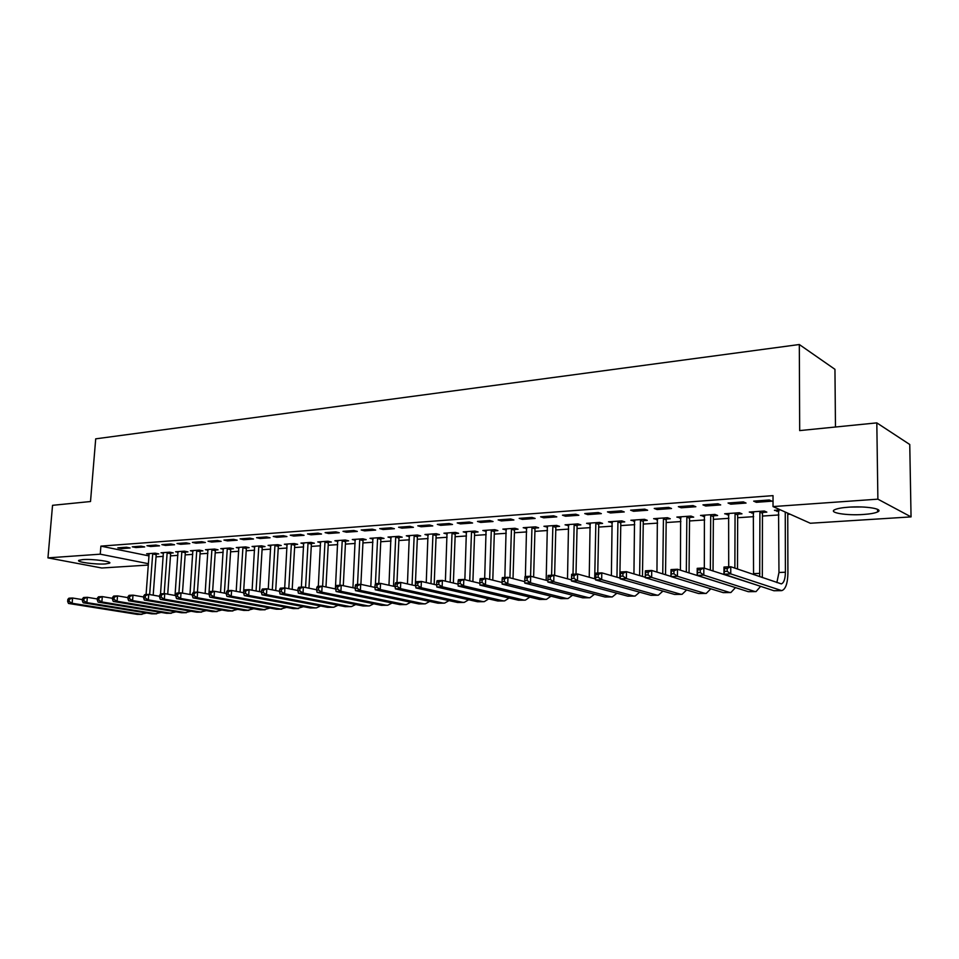 <?xml version="1.0" encoding="UTF-8"?>
<svg xmlns="http://www.w3.org/2000/svg" width="959" height="959" viewBox="0 0 959 959"><rect width="100%" height="100%" fill="white"/><g stroke="black" fill="none" stroke-linecap="round" stroke-linejoin="round"><path stroke-width="1.44" d="M82.822 559.588C92.615 558.785 113.09 561.59 109.482 563.197L105.442 563.928C95.744 564.695 75.461 561.962 78.914 560.32L82.822 559.588M848.667 507.179C865.725 505.861 884.39 508.989 877.593 511.938C874.98 513.149 870.221 514 863.328 514.48C846.533 515.714 828.132 512.693 834.726 509.708C837.219 508.522 841.87 507.671 848.667 507.179M156.041 556.843L163.282 556.364M170.486 555.872L177.906 555.369M185.159 554.889L192.771 554.374M200.071 553.882L207.863 553.355M215.212 552.863L223.195 552.324M230.58 551.833L238.767 551.281M246.199 550.778L254.603 550.214M262.083 549.711L270.678 549.135M278.206 548.632L287.029 548.033M294.593 547.529L303.643 546.918M311.255 546.402L320.534 545.779M328.194 545.263L337.7 544.628M345.42 544.113L355.166 543.453M362.934 542.938L372.931 542.255M380.735 541.739L390.984 541.044M398.86 540.516L409.373 539.809M417.285 539.282L428.062 538.55M436.033 538.011L447.098 537.268M455.117 536.728L466.458 535.973M474.537 535.422L486.177 534.643M494.305 534.103L506.244 533.3M514.42 532.748L526.683 531.921M534.918 531.37L547.493 530.519M555.788 529.967L568.699 529.092M577.042 528.529L590.3 527.642M598.692 527.078L612.31 526.167M620.761 525.592L634.738 524.657M643.249 524.082L657.598 523.123M666.169 522.535L680.902 521.552M689.533 520.965L704.673 519.946M713.364 519.37L728.912 518.316M737.663 517.728L753.642 516.661M762.453 516.062L778.876 514.959M787.747 514.36L790.096 514.204M148.285 565.067L101.774 568.004L47.95 557.874L100.251 554.182L148.393 563.7M835.469 427.019L834.953 369.323L799.315 344.521L95.708 438.838L90.518 501.521L52.541 505.321L47.95 557.874M799.315 344.521L799.686 430.591L876.814 422.883L909.755 444.497L911.05 516.889L810.331 523.254L773.026 506.58L877.881 499.159L911.05 516.889M170.882 553.067L173.243 552.911L169.743 552.168L161.016 552.78L163.498 553.295M141.045 546.162L132.27 546.81L135.926 547.565L144.701 546.93L141.045 546.162M200.455 551.041L202.9 550.874L199.424 550.118L190.421 550.742L192.987 551.293M170.918 543.969L161.855 544.628L165.499 545.407L174.55 544.748L170.918 543.969M230.963 548.944L233.481 548.764L230.04 547.997L220.75 548.644L223.399 549.231M201.762 541.691L192.399 542.386L196.008 543.178L205.358 542.494L201.762 541.691M262.454 546.774L265.056 546.594L261.639 545.815L252.049 546.474L254.794 547.098M233.612 539.354L223.95 540.061L227.535 540.888L237.185 540.181L233.612 539.354M294.976 544.544L297.662 544.352L294.281 543.549L284.379 544.232L287.209 544.904M266.542 536.932L256.544 537.675L260.093 538.502L270.078 537.783L266.542 536.932M328.577 542.231L331.346 542.039L328.014 541.212L317.777 541.931L320.702 542.638M300.587 534.439L290.241 535.194L293.754 536.057L304.075 535.302L300.587 534.439M363.305 539.845L366.17 539.653L362.886 538.802L352.301 539.533L355.321 540.301M335.806 531.849L325.113 532.629L328.577 533.516L339.258 532.736L335.806 531.849M399.232 537.376L402.193 537.172L398.956 536.309L387.999 537.064L391.128 537.891M372.272 529.164L361.195 529.979L364.624 530.878L375.676 530.075L372.272 529.164M436.405 534.822L439.474 534.619L436.285 533.719L424.945 534.511L428.193 535.386M410.056 526.383L398.584 527.234L401.941 528.157L413.401 527.33L410.056 526.383M474.897 532.185L478.073 531.957L474.945 531.046L463.209 531.861L466.577 532.748M449.208 523.506L437.316 524.381L440.625 525.34L452.504 524.477L449.208 523.506M514.779 529.44L518.076 529.212L515.019 528.277L502.852 529.116L506.352 530.015M489.833 520.521L477.486 521.432L480.723 522.415L493.046 521.516L489.833 520.521M556.136 526.599L559.553 526.359L556.568 525.4L543.945 526.275L547.589 527.186M531.993 517.428L519.179 518.363L522.343 519.382L535.134 518.447L531.993 517.428M599.039 523.65L602.588 523.41L599.687 522.415L586.584 523.314L590.372 524.249M575.784 514.204L562.465 515.187L565.558 516.23L578.84 515.259L575.784 514.204M643.585 520.593L647.277 520.341L644.472 519.31L630.854 520.257L634.786 521.193M621.3 510.859L607.455 511.878L610.451 512.957L624.261 511.95L621.3 510.859M689.869 517.404L693.705 517.141L690.995 516.086L676.85 517.069L680.938 518.028M668.651 507.383L654.242 508.438L657.143 509.553L671.516 508.498L668.651 507.383M737.986 514.108L741.978 513.832L739.377 512.741L724.668 513.76L728.936 514.731M717.943 503.763L702.947 504.866L705.728 506.004L720.689 504.913L717.943 503.763M778.876 511.291L774.416 510.32L780.458 509.9M769.31 499.987L753.678 501.137L756.339 502.312L771.923 501.173L769.31 499.987M773.026 506.58L773.026 495.635L100.899 546.127L148.969 555.908M743.357 501.893L728.049 503.019L730.77 504.182L746.042 503.067L743.357 501.893M762.777 512.406L766.84 512.118L764.311 511.015L749.291 512.058L753.654 513.029M693.045 505.597L678.349 506.676L681.19 507.791L695.85 506.724L693.045 505.597M713.688 515.774L717.608 515.498L714.946 514.432L700.526 515.427L704.697 516.386M644.736 509.145L630.626 510.176L633.563 511.267L647.649 510.236L644.736 509.145M666.505 519.011L670.269 518.759L667.5 517.716L653.63 518.675L657.646 519.622M598.32 512.55L584.75 513.556L587.783 514.611L601.329 513.616L598.32 512.55M621.108 522.14L624.729 521.888L621.864 520.881L608.509 521.804L612.369 522.739M553.679 515.834L540.612 516.793L543.741 517.824L556.783 516.865L553.679 515.834M577.39 525.136L580.878 524.897L577.929 523.914L565.067 524.813L568.783 525.724M510.715 518.987L498.141 519.91L501.341 520.917L513.892 519.994L510.715 518.987M535.266 528.037L538.634 527.798L535.601 526.851L523.206 527.702L526.779 528.613M469.335 522.032L457.215 522.919L460.488 523.89L472.595 523.003L469.335 522.032M494.664 530.818L497.901 530.603L494.808 529.668L482.845 530.495L486.285 531.394M429.452 524.969L417.776 525.82L421.109 526.767L432.773 525.916L429.452 524.969M455.477 533.516L458.606 533.3L455.441 532.401L443.909 533.192L447.218 534.079M390.996 527.786L379.728 528.613L383.121 529.536L394.377 528.709L390.996 527.786M417.656 536.117L420.677 535.901L417.453 535.026L406.316 535.793L409.505 536.656M353.883 530.519L342.998 531.322L346.439 532.209L357.311 531.418L353.883 530.519M381.119 538.622L384.032 538.419L380.759 537.567L369.994 538.311L373.075 539.114M318.04 533.156L307.527 533.923L311.016 534.798L321.517 534.031L318.04 533.156M345.791 541.056L348.62 540.852L345.3 540.025L334.895 540.744L337.868 541.487M283.42 535.697L273.255 536.441L276.779 537.292L286.933 536.549L283.42 535.697M311.639 543.393L314.372 543.214L311.004 542.398L300.946 543.094L303.811 543.777M249.939 538.155L240.11 538.874L243.682 539.701L253.5 538.994L249.939 538.155M278.589 545.671L281.227 545.491L277.834 544.688L268.088 545.359L270.87 546.007M217.549 540.54L208.043 541.236L211.639 542.039L221.145 541.344L217.549 540.54M246.583 547.865L249.148 547.685L245.72 546.918L236.274 547.565L238.971 548.164M186.214 542.842L177.007 543.513L180.628 544.304L189.834 543.633L186.214 542.842M215.595 549.998L218.077 549.831L214.612 549.063L205.466 549.699L208.067 550.262M155.861 545.072L146.943 545.731L150.599 546.498L159.506 545.839L155.861 545.072M185.555 552.06L187.952 551.893L184.464 551.149L175.605 551.761L178.134 552.3M126.456 547.229L117.813 547.865L121.481 548.62L130.124 547.985L126.456 547.229M156.425 554.062L158.75 553.906L155.238 553.175L146.643 553.775L149.101 554.266L146.08 594.532M876.814 422.883L877.881 499.159M100.899 546.127L100.251 554.182M756.339 500.946L756.339 502.312M776.922 510.14L776.934 511.423M730.782 502.816L730.77 504.182M751.868 511.878L751.868 513.149M705.74 504.662L705.728 506.004M727.306 513.58L727.294 514.839M681.202 506.46L681.19 507.791M703.211 515.247L703.211 516.493M657.155 508.234L657.143 509.553M679.595 516.877L679.583 518.112M633.587 509.96L633.563 511.267M656.436 518.483L656.424 519.706M610.475 511.662L610.451 512.957M633.707 520.054L633.695 521.264M587.807 513.329L587.783 514.611M611.422 521.6L611.398 522.799M565.582 514.959L565.558 516.23M589.545 523.111L589.509 524.309M543.777 516.565L543.741 517.824M568.064 524.597L568.04 525.784M522.379 518.136L522.343 519.382M546.99 526.059L546.954 527.234M501.377 519.682L501.341 520.917M526.287 527.486L526.251 528.649M480.771 521.193L480.723 522.415M505.968 528.9L505.932 530.051M460.536 522.679L460.488 523.89M486.009 530.279L485.961 531.418M440.672 524.141L440.625 525.34M466.398 531.706L466.35 532.772M421.157 525.568L421.109 526.767M447.122 533.3L447.086 534.091M402.001 526.982L401.941 528.157M383.168 528.361L383.121 529.536M364.684 529.728L364.624 530.878M346.499 531.058L346.439 532.209M328.637 532.377L328.577 533.516M311.088 533.66L311.016 534.798M293.826 534.93L293.754 536.057M276.851 536.177L276.779 537.292M260.165 537.4L260.093 538.502M243.742 538.61L243.682 539.701M227.595 539.797L227.535 540.888M211.711 540.96L211.639 542.039M196.092 542.111L196.008 543.178M180.712 543.25L180.628 544.304M165.571 544.352L165.499 545.407M150.671 545.455L150.599 546.498M136.01 546.534L135.926 547.565M121.565 547.589L121.481 548.62M727.186 571.324L727.198 568.459L724.489 568.579L724.465 571.444L727.186 571.324L730.746 573.89L723.949 574.201L723.985 567.057L730.77 566.733L730.746 573.89L781.753 590.636C785.613 589.282 787.663 583.444 787.914 573.134L787.747 513.161M785.253 512.046L785.409 572.223C785.241 579.092 783.875 582.988 781.309 583.887L730.77 566.733L727.198 568.459M778.54 510.032L778.972 572.511L776.862 582.581M724.465 571.444L723.949 574.201L773.913 590.744L781.165 590.66M723.985 567.057L724.489 568.579M763.28 511.087L762.453 513.233L759.912 512.13L759.696 576.683M762.321 577.582L762.453 513.233M759.912 512.13L760.223 511.303M753.33 511.77L753.558 574.561M756.004 584.81L703.846 568.016L703.798 575.1L754.661 591.451L756.064 591.583L760.619 586.345M700.262 572.559L703.798 575.1L697.157 575.4L697.217 568.327L703.846 568.016L700.286 569.718L697.625 569.85L697.601 572.679L700.262 572.559L700.286 569.718M697.601 572.679L697.157 575.4L748.308 591.691L755.452 591.607M697.217 568.327L697.625 569.85M738.478 512.801L737.675 514.923L735.062 513.844L734.87 568.136M737.495 569.047L737.675 514.923M735.062 513.844L735.385 513.017M728.624 513.485L728.708 566.829M730.207 585.925L677.51 569.262L677.438 576.275L729.451 592.398L730.89 592.518L735.469 587.603M673.913 573.758L677.438 576.275L670.928 576.563L671.012 569.574L677.51 569.262L673.937 570.953L671.336 571.073L671.312 573.878L673.913 573.758L673.937 570.953M671.312 573.878L670.928 576.563L723.23 592.626L730.267 592.542M671.012 569.574L671.336 571.073M850.357 507.071L861.721 506.975M714.179 514.492L713.376 516.589L710.715 515.522L710.355 570.161M713.04 571.049L713.376 516.589M710.715 515.522L711.027 514.707M704.409 515.163L704.326 568.172M648.128 574.944L648.164 572.163L645.623 572.283L645.575 575.052L648.128 574.944L651.64 577.426L645.275 577.714L645.371 570.797L651.736 570.485L651.64 577.426L704.757 593.309L706.22 593.429L710.811 588.814M670.94 576.395L651.736 570.485L648.164 572.163M645.575 575.052L645.275 577.714L698.655 593.537L705.584 593.453M645.371 570.797L645.623 572.283M690.348 516.134L689.557 518.22L686.848 517.165L686.32 572.067M689.053 572.943L689.557 518.22M686.848 517.165L687.147 516.362M680.662 516.805L680.411 570.185M622.894 576.095L622.942 573.35L620.449 573.458L620.401 576.215L622.894 576.095L626.383 578.553L620.161 578.828L620.281 571.984L626.503 571.684L626.383 578.553L680.542 594.208L682.041 594.328L686.632 589.977M645.275 577.27L626.503 571.684L622.942 573.35M620.401 576.215L620.161 578.828L674.573 594.436L681.393 594.352M620.281 571.984L620.449 573.458M666.984 517.752L666.205 519.814L663.436 518.783L662.753 573.878M665.534 574.729L666.205 519.814M663.436 518.783L663.736 517.98M657.371 518.423L656.951 572.091M598.188 577.222L598.236 574.501L595.803 574.621L595.743 577.342L598.188 577.222L601.665 579.656L595.563 579.931L595.707 573.146L601.796 572.859L601.665 579.656L656.807 595.095L658.33 595.203L662.933 591.092M620.173 578.145L601.796 572.859L598.236 574.501M595.743 577.342L595.563 579.931L650.945 595.311L657.67 595.239M595.707 573.146L595.803 574.621M644.052 519.334L643.285 521.384L640.468 520.365L639.629 575.592M642.47 576.431L643.285 521.384M640.468 520.365L640.768 519.562M634.522 520.006L633.947 573.902M573.997 578.337L574.057 575.64L571.66 575.748L571.6 578.445L573.997 578.337L577.45 580.734L571.48 580.998L571.636 574.297L577.606 574.009L577.45 580.734L633.539 595.959L635.098 596.066L639.677 592.183M595.587 579.02L577.606 574.009L574.057 575.64M571.6 578.445L571.48 580.998L627.797 596.162L634.414 596.09M571.636 574.297L571.66 575.748M621.564 520.893L620.809 522.919L617.944 521.912L616.949 577.222M619.838 578.049L620.809 522.919M617.944 521.912L618.243 521.133M612.106 521.552L611.386 575.616M548.021 576.862L547.949 579.524L550.298 579.416L550.37 576.755L548.021 576.862L548.068 575.412L553.918 575.136L553.739 581.789L610.715 596.798L612.298 596.918L616.877 593.225M571.504 579.895L553.918 575.136L550.37 576.755M550.298 579.416L553.739 581.789L547.889 582.053L605.081 597.013L611.614 596.942M547.889 582.053L547.949 579.524M599.507 522.427L598.752 524.429L595.839 523.434L594.7 578.78M597.757 573.05L598.752 524.429M595.839 523.434L596.126 522.655M590.121 523.075L589.234 577.258M524.861 577.941L524.789 580.579L527.078 580.483L527.162 577.833L524.861 577.941L524.969 576.515L530.699 576.239L530.519 582.832L588.335 597.637L589.941 597.745L594.496 594.244M547.925 580.77L530.699 576.239L527.162 577.833M527.078 580.483L530.519 582.832L524.777 583.084L582.808 597.841L589.234 597.769M524.777 583.084L524.789 580.579M577.845 523.926L577.102 525.904L574.153 524.933L573.002 574.237M575.999 574.093L577.102 525.904M574.153 524.933L574.441 524.153M568.531 524.573L567.5 578.816M502.168 579.008L502.084 581.622L504.338 581.514L504.422 578.9L502.168 579.008L502.336 577.594L507.958 577.318L507.755 583.851L566.373 598.452L568.004 598.56L572.547 595.227M524.789 581.634L507.958 577.318L504.422 578.9M504.338 581.514L507.755 583.851L502.132 584.103L560.943 598.656L567.296 598.584M502.132 584.103L502.084 581.622M556.58 525.4L555.848 527.366L552.852 526.395L551.593 575.244M554.626 575.328L555.848 527.366M552.852 526.395L553.139 525.628M547.349 526.035L546.174 580.315M479.932 580.051L479.836 582.64L482.041 582.533L482.137 579.955L479.932 580.051L480.159 578.649L485.662 578.385L485.446 584.846L544.82 599.255L546.474 599.351L550.993 596.186M502.108 582.473L485.662 578.385L482.137 579.955M482.041 582.533L485.446 584.846L479.932 585.086L539.497 599.447L545.755 599.387M479.932 585.086L479.836 582.64M535.697 526.875L534.99 528.793L531.957 527.834L530.579 576.251M533.636 577.018L534.99 528.793M531.957 527.834L532.245 527.078M526.551 527.474L525.388 576.491M458.126 581.082L458.03 583.635L460.188 583.54L460.284 580.974L458.126 581.082L458.414 579.68L463.808 579.428L463.569 585.817L523.674 600.034L525.34 600.142L529.847 597.121M479.872 583.324L463.808 579.428L460.284 580.974M460.188 583.54L463.569 585.817L458.174 586.057L518.447 600.226L524.621 600.166M458.174 586.057L458.03 583.635M515.199 528.325L514.504 530.183L511.435 529.248L509.924 577.833M513.017 578.625L514.504 530.183M511.435 529.248L511.71 528.505M506.124 528.889L504.854 577.474M436.753 582.077L436.645 584.618L438.766 584.522L438.862 581.981L436.753 582.077L437.088 580.686L442.375 580.435L442.135 586.776L502.912 600.802L504.602 600.909L509.085 598.032M458.066 584.151L442.375 580.435L438.862 581.981M438.766 584.522L442.135 586.776L436.836 587.016L497.781 600.993L503.871 600.933M436.836 587.016L436.645 584.618M495.06 529.752L494.376 531.562L491.284 530.639L489.653 579.38M492.782 580.159L494.376 531.562M491.284 530.639L491.559 529.895M486.069 530.279L484.679 578.433M415.786 583.06L415.679 585.577L417.752 585.481L417.86 582.964L415.786 583.06L416.182 581.681L421.373 581.442L421.109 587.711L482.533 601.557L484.247 601.665L488.694 598.907M436.681 584.978L421.373 581.442L417.86 582.964M417.752 585.481L421.109 587.711L415.906 587.951L477.498 601.749L483.492 601.689M415.906 587.951L415.679 585.577M475.28 531.142L474.621 532.916L471.492 532.005L469.73 580.866M472.895 581.634L474.621 532.916M471.492 532.005L471.756 531.262M466.374 531.634L464.863 579.68M395.216 584.031L395.108 586.512L397.146 586.417L397.266 583.935L395.216 584.031L395.659 582.664L400.754 582.425L400.478 588.634L462.514 602.3L464.252 602.408L468.663 599.771M415.703 585.793L400.754 582.425L397.266 583.935M397.146 586.417L400.478 588.634L395.384 588.862L457.575 602.492L463.497 602.432M395.384 588.862L395.108 586.512M455.849 532.509L455.213 534.247L452.037 533.348L450.167 582.281M453.367 583.048L455.213 534.247M452.037 533.348L452.312 532.617M447.014 532.976L445.396 581.154M375.053 584.978L374.933 587.435L376.935 587.34L377.043 584.882L375.053 584.978L375.544 583.623L380.531 583.384L380.243 589.533L442.866 603.031L444.616 603.127L449.004 600.61M395.12 586.608L380.531 583.384L377.043 584.882M376.935 587.34L380.243 589.533L375.257 589.761L437.999 603.211L443.849 603.163M375.257 589.761L374.933 587.435M436.765 533.851L436.129 535.554L432.941 534.654L430.951 583.659M434.175 584.403L436.129 535.554M432.941 534.654L433.204 533.935M428.002 534.295L426.252 582.569M355.25 585.901L355.13 588.346L357.096 588.251L357.216 585.805L355.25 585.901L355.789 584.558L360.692 584.319L360.392 590.42L423.554 603.75L425.317 603.846L429.68 601.437M374.933 587.411L360.692 584.319L357.216 585.805M357.096 588.251L360.392 590.42L355.489 590.636L418.783 603.93L424.549 603.87M355.489 590.636L355.13 588.346M418.004 535.17L417.393 536.824L414.168 535.949L412.058 584.978M415.319 585.709L417.393 536.824M414.168 535.949L414.432 535.23M409.313 535.59L407.455 583.935M335.83 586.812L335.698 589.234L337.628 589.138L337.76 586.728L335.83 586.812L336.417 585.481L341.224 585.254L340.913 591.295L404.59 604.458L406.376 604.542L410.692 602.228M355.142 588.203L341.224 585.254L337.76 586.728M337.628 589.138L340.913 591.295L336.106 591.511L399.903 604.626L405.597 604.578M336.106 591.511L335.698 589.234M399.567 536.465L398.968 538.095L395.707 537.22L393.502 586.249M396.978 582.604L398.968 538.095M395.707 537.22L395.971 536.513M390.948 536.86L388.97 585.242M316.758 587.711L316.638 590.109L318.52 590.013L318.652 587.615L316.758 587.711L317.393 586.381L322.116 586.153L321.792 592.147L385.962 605.153L387.748 605.237L392.039 603.019M335.722 588.982L322.116 586.153L318.652 587.615M318.52 590.013L321.792 592.147L317.069 592.362L381.346 605.321L386.968 605.261M317.069 592.362L316.638 590.109M381.442 537.747L380.855 539.33L377.582 538.478L375.425 583.935M378.781 583.468L380.855 539.33M377.582 538.478L377.834 537.771M372.895 538.107L370.809 586.512M298.045 588.586L297.913 590.96L299.771 590.876L299.903 588.502L298.045 588.586L298.717 587.268L303.356 587.052L303.02 592.986L367.645 605.824L369.455 605.92L373.71 603.774M316.65 589.761L303.356 587.052L299.903 588.502M299.771 590.876L303.02 592.986L298.381 593.189L363.113 605.992L368.664 605.944M298.381 593.189L297.913 590.96M363.617 538.994L363.053 540.54L359.745 539.701L357.539 584.475M360.896 584.367L363.053 540.54M359.745 539.701L360.009 539.006M355.154 539.342L352.948 587.735M279.668 589.449L279.525 591.799L281.347 591.715L281.49 589.365L279.668 589.449L280.376 588.143L284.931 587.927L284.583 593.801L349.651 606.496L351.474 606.579L355.693 604.53M297.937 590.528L284.931 587.927L281.49 589.365M281.347 591.715L284.583 593.801L280.028 594.005L345.192 606.663L350.67 606.615M280.028 594.005L279.525 591.799M346.103 540.217L345.54 541.739L342.219 540.912L339.93 585.314M343.286 585.685L345.54 541.739M342.219 540.912L342.471 540.217M337.7 540.54L335.398 588.922M261.615 590.288L261.471 592.626L263.269 592.542L263.401 590.205L261.615 590.288L262.358 588.994L266.842 588.79L266.482 594.616L331.958 607.155L333.792 607.239L337.976 605.261M279.56 591.283L266.842 588.79L263.401 590.205M263.269 592.542L266.482 594.616L262.011 594.82L327.582 607.323L332.989 607.263M262.011 594.82L261.471 592.626M328.865 541.427L328.326 542.926L324.981 542.099L322.608 586.261M325.976 586.956L328.326 542.926M324.981 542.099L325.233 541.403M320.534 541.739L318.328 586.333M243.886 591.128L243.742 593.441L245.504 593.357L245.648 591.044L243.886 591.128L244.677 589.845L249.064 589.629L248.705 595.407L314.564 607.802L316.41 607.886L320.558 605.98M261.507 592.027L249.064 589.629L245.648 591.044M245.504 593.357L248.705 595.407L244.305 595.599L310.26 607.958L315.607 607.91M244.305 595.599L243.742 593.441M311.927 542.614L311.387 544.077L308.019 543.262L305.561 587.495M308.954 588.191L311.387 544.077M308.019 543.262L308.271 542.578M303.655 542.902L301.378 587.148M226.468 591.943L226.324 594.232L228.05 594.16L228.194 591.859L226.468 591.943L227.295 590.66L231.61 590.456L231.239 596.186L297.458 608.438L303.428 606.675M243.778 592.77L231.61 590.456L228.194 591.859M228.05 594.16L231.239 596.186L226.923 596.378L293.226 608.593L298.501 608.545M226.923 596.378L226.324 594.232M295.252 543.789L294.737 545.215L291.344 544.412L288.791 588.694M292.195 589.377L294.737 545.215M291.344 544.412L291.596 543.741M287.053 544.053L284.703 587.939M209.362 592.746L209.206 595.012L210.908 594.94L211.052 592.662L209.362 592.746L210.213 591.475L214.456 591.271L214.073 596.954L280.639 609.061L286.585 607.371M226.372 593.501L214.456 591.271L211.052 592.662M210.908 594.94L214.073 596.954L209.829 597.145L276.48 609.217L281.694 609.169M209.829 597.145L209.206 595.012M278.853 544.928L278.338 546.342L274.945 545.539L272.296 589.857M275.724 590.528L278.338 546.342M274.945 545.539L275.185 544.868M270.714 545.18L268.268 589.066M192.543 593.537L192.387 595.791L194.054 595.707L194.209 593.453L192.543 593.537L193.43 592.278L197.602 592.075L197.218 597.709L264.097 609.672L270.006 608.042M209.266 594.22L197.602 592.075L194.209 593.453M194.054 595.707L197.218 597.709L193.047 597.889L259.997 609.828L265.152 609.78M193.047 597.889L192.387 595.791M262.718 546.055L262.215 547.445L258.798 546.654L256.065 590.984M259.505 591.643L262.215 547.445M258.798 546.654L259.038 545.995M254.638 546.294L252.109 590.217M176.012 594.304L175.857 596.546L177.499 596.462L177.655 594.232L176.012 594.304L176.935 593.058L181.035 592.866L180.64 598.44L247.818 610.284L253.703 608.701M192.447 594.928L181.035 592.866L177.655 594.232M177.499 596.462L180.64 598.44L176.54 598.632L243.79 610.427L248.884 610.38M176.54 598.632L175.857 596.546M246.847 547.169L246.343 548.524L242.915 547.757L240.086 592.063M243.55 592.722L246.343 548.524M242.915 547.757L243.154 547.086M238.827 547.385L236.202 591.331M159.769 595.071L159.614 597.289L161.22 597.205L161.388 595L159.769 595.071L160.728 593.825L164.756 593.633L164.349 599.171L231.814 610.871L237.664 609.349M175.929 595.623L164.756 593.633L161.388 595M161.22 597.205L164.349 599.171L160.321 599.351L227.846 611.015L232.881 610.979M160.321 599.351L159.614 597.289M231.215 548.26L230.723 549.591L227.283 548.824L224.37 593.13M228.062 590.624L230.723 549.591M227.283 548.824L227.511 548.176M223.255 548.464L220.546 592.41M143.802 595.815L143.634 598.02L145.217 597.948L145.384 595.743L143.802 595.815L144.785 594.592L148.741 594.4L148.333 599.89L216.051 611.458L221.889 609.996M159.685 596.318L148.741 594.4L145.384 595.743M145.217 597.948L148.333 599.89L144.365 600.058L212.155 611.602L217.13 611.566M144.365 600.058L143.634 598.02M215.835 549.339L215.355 550.646L211.891 549.891L208.906 594.148M212.622 591.367L215.355 550.646M211.891 549.891L212.131 549.243M207.935 549.531L205.142 593.453M128.098 596.558L127.931 598.74L129.489 598.668L129.657 596.486L128.098 596.558L129.105 595.335L133.001 595.143L132.582 600.586L200.551 612.034L206.353 610.619M143.718 596.989L133.001 595.143L129.657 596.486M129.489 598.668L132.582 600.586L128.686 600.766L196.715 612.178L201.63 612.13M128.686 600.766L127.931 598.74M200.683 550.394L200.215 551.677L196.739 550.934L193.874 592.254M197.434 592.087L200.215 551.677M196.739 550.934L196.979 550.286M192.843 550.574L189.978 594.472M112.659 597.277L112.491 599.435L114.025 599.375L114.193 597.205L112.659 597.277L113.689 596.066L117.525 595.887L117.094 601.281L185.291 612.597L191.069 611.231M128.015 597.661L117.525 595.887L114.193 597.205M114.025 599.375L117.094 601.281L113.27 601.449L181.515 612.741L186.382 612.705M113.27 601.449L112.491 599.435M185.782 551.437L185.315 552.696L181.826 551.964L178.913 592.962M182.462 593.118L185.315 552.696M181.826 551.964L182.054 551.317M177.99 551.605L175.041 595.467M97.47 597.996L97.291 600.13L98.801 600.07L98.981 597.925L97.47 597.996L98.525 596.786L102.301 596.606L101.87 601.964L170.27 613.161L176.012 611.83M112.575 598.332L102.301 596.606L98.981 597.925M98.801 600.07L101.87 601.964L98.094 602.132L166.554 613.292L171.361 613.257M98.094 602.132L97.291 600.13M171.098 552.456L170.642 553.703L167.142 552.971L164.181 593.669M167.717 594.16L170.642 553.703M167.142 552.971L167.369 552.336M163.366 552.612L160.513 594.112M82.534 598.692L82.354 600.813L83.841 600.754L84.008 598.62L82.534 598.692L83.613 597.493L87.317 597.313L86.885 602.624L155.49 613.712L161.196 612.417M97.386 598.979L87.317 597.313L84.008 598.62M83.841 600.754L86.885 602.624L83.181 602.791L151.834 613.844L156.581 613.808M83.181 602.791L82.354 600.813M156.641 553.463L156.197 554.686L152.685 553.966L149.652 594.556M153.188 595.179L156.197 554.686M152.685 553.966L152.913 553.343M148.969 553.607L149.101 554.218M67.837 599.387L67.657 601.485L69.108 601.425L69.288 599.315L67.837 599.387L68.94 598.188L72.584 598.02L72.141 603.283L140.937 614.251L146.607 613.005M82.45 599.627L72.584 598.02L69.288 599.315M69.108 601.425L72.141 603.283L68.497 603.451L137.329 614.383L142.028 614.347M68.497 603.451L67.657 601.485M785.409 572.223L778.972 572.511M780.386 590.504L773.913 590.744M759.876 573.362L753.57 573.638M754.661 591.451L748.308 591.691M729.451 592.398L723.23 592.626M704.757 593.309L698.655 593.537M680.542 594.208L674.573 594.436M656.807 595.095L650.945 595.311M633.539 595.959L627.797 596.162M610.715 596.798L605.081 597.013M588.335 597.637L582.808 597.841M566.373 598.452L560.943 598.656M544.82 599.255L539.497 599.447M523.674 600.034L518.447 600.226M502.912 600.802L497.781 600.993M482.533 601.557L477.498 601.749M462.514 602.3L457.575 602.492M442.866 603.031L437.999 603.211M423.554 603.75L418.783 603.93M404.59 604.458L399.903 604.626M385.962 605.153L381.346 605.321M367.645 605.824L363.113 605.992M349.651 606.496L345.192 606.663M331.958 607.155L327.582 607.323M314.564 607.802L310.26 607.958M297.458 608.438L293.226 608.593M280.639 609.061L276.48 609.217M264.097 609.672L259.997 609.828M247.818 610.284L243.79 610.427M231.814 610.871L227.846 611.015M216.051 611.458L212.155 611.602M200.551 612.034L196.715 612.178M185.291 612.597L181.515 612.741M170.27 613.161L166.554 613.292M155.49 613.712L151.834 613.844M140.937 614.251L137.329 614.383M877.593 511.938L877.557 509.337"/></g></svg>
